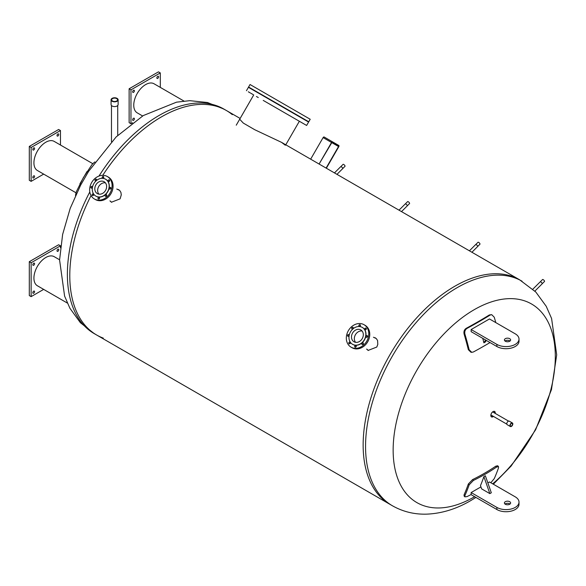 <?xml version="1.0" encoding="UTF-8"?>
<svg xmlns="http://www.w3.org/2000/svg" width="586" height="586" viewBox="0 0 586 586"><rect width="100%" height="100%" fill="white"/><g stroke="black" fill="none" stroke-linecap="round" stroke-linejoin="round"><path stroke-width="0.88" d="M494.606 413.049A3.128 1.802 120 0 0 494.65 412.537A3.128 1.802 120 0 0 494.276 411.335M491.207 416.646A3.128 1.802 120 0 0 492.863 416.082M493.471 416.426A3.128 1.802 -60 0 1 491.486 416.873A3.128 1.802 -60 0 1 491.486 413.262A3.128 1.802 -60 0 1 494.613 411.46A3.128 1.802 -60 0 1 495.258 412.888A3.128 1.802 -60 0 1 495.221 413.401M492.68 483.816A114.666 66.203 120 0 0 555.308 356.493A114.666 66.203 120 0 0 474.228 309.679A114.666 66.203 120 0 0 393.147 450.114A114.666 66.203 120 0 0 474.228 496.928A114.666 66.203 120 0 0 474.638 496.694M285.309 145.247L281.58 142.376L519.643 279.815A129.645 74.854 120 0 0 419.737 314.55A129.645 74.854 120 0 0 363.144 445.023A129.645 74.854 120 0 0 389.998 504.37L392.4 505.762C402.912 511.695 414.28 514.486 426.513 514.149C441.58 513.556 456.282 509.066 470.617 500.671L475.92 497.433M69.785 275.654A129.645 74.854 -60 0 1 91.057 195.578A129.645 74.854 120 0 0 69.785 275.654A129.645 74.854 120 0 0 96.639 335.002A129.645 74.854 -60 0 1 69.785 275.654M98.983 176.056A129.645 74.854 -60 0 1 223.874 109.062L226.284 110.454A129.645 74.854 120 0 0 102.748 175.331A129.645 74.854 -60 0 1 226.284 110.454A129.645 74.854 -60 0 1 232.32 114.651M103.297 338.129A129.645 74.854 -60 0 1 96.639 335.002L94.229 333.617A129.645 74.854 -60 0 1 67.383 274.263A129.645 74.854 -60 0 1 89.805 191.952M373.458 337.236L376.3 338.554L377.596 340.569L377.794 344.422L376.783 347.044L368.14 350.413L366.624 349.066M375.538 337.961L373.765 337.411M366.939 349.241L368.294 350.501M116.768 189.036L119.61 190.355L120.906 192.369L121.28 194.86L120.093 198.844L111.45 202.221L109.941 200.866M118.848 189.761L117.083 189.219M110.249 201.049L111.611 202.309M281.58 142.376L254.756 129.726L243.3 123.075L239.689 119.229M493.346 484.204L511.131 466.046L535.582 429.831L551.448 389.668L556.7 354.852L551.587 318.469L546.225 306.302L535.824 292.048L519.643 279.815A129.645 74.854 120 0 0 419.737 314.55A129.645 74.854 120 0 0 363.144 445.023A129.645 74.854 120 0 0 389.998 504.37L96.639 335.002M491.698 314.66L489.369 314.953A260.133 81.058 163.4 0 1 466.192 328.336C464.28 329.64 463.585 331.544 464.097 334.064A259.327 149.723 60 0 1 468.346 349.695L470.917 352.245L471.737 352.325L469.159 349.776A260.572 150.441 -120 0 0 464.918 334.137C464.398 331.625 465.094 329.713 467.005 328.416A261.378 81.447 -16.6 0 0 490.182 315.034L491.698 314.66L494.247 317.202A260.572 150.441 60 0 1 495.8 322.6M490.021 342.554A260.404 81.139 163.4 0 1 473.4 351.966L471.737 352.325M496.884 346.516A12.965 7.486 -0 0 0 511.014 348.135A12.965 7.486 -0 0 0 519.013 341.22L519.013 339.104A12.965 7.486 180 0 1 511.014 346.018A12.965 7.486 180 0 1 496.884 344.4L471.137 329.537L471.137 331.654L496.884 346.516L496.884 344.4M510.032 341.015A3.113 1.795 -0 0 0 505 341.015M471.137 329.537L489.471 318.952L515.219 333.815A12.965 7.486 180 0 1 519.013 339.104M505.315 338.686A3.113 1.795 180 0 1 508.707 338.29A3.113 1.795 180 0 1 510.626 339.953A3.113 1.795 180 0 1 509.717 341.22A3.113 1.795 180 0 1 506.326 341.616A3.113 1.795 180 0 1 504.407 339.953A3.113 1.795 180 0 1 505.315 338.686M486.292 340.4L485.362 341.982L483.89 342.825L485.567 339.983M482.769 338.371A261.4 150.917 60 0 1 483.89 342.825M471.137 494.533A261.378 197.262 -155.6 0 1 467.005 496.613L464.874 496.847L464.918 495.58A260.572 150.441 -120 0 0 469.159 484.849L473.4 480.447A260.404 196.522 24.4 0 0 496.576 467.064L498.496 466.61L498.496 467.914A260.572 150.441 60 0 1 494.247 478.645L490.826 482.747M498.496 466.61L497.675 465.745L495.756 466.2A259.151 195.578 -155.6 0 1 472.587 479.582L468.346 483.985A259.327 149.723 60 0 1 464.097 494.723L464.061 495.983L464.874 496.847M487.852 482.908L489.471 481.97L515.219 496.833A12.965 7.486 180 0 1 519.013 502.121A12.965 7.486 180 0 1 511.014 509.044A12.965 7.486 180 0 1 496.884 507.417L471.137 492.555L471.137 494.672L496.884 509.534A12.965 7.486 -0 0 0 511.014 511.16A12.965 7.486 -0 0 0 519.013 504.238L519.013 502.121M480.93 486.9L471.137 492.555M509.717 504.238A3.113 1.795 180 0 1 506.326 504.634A3.113 1.795 180 0 1 504.407 502.971A3.113 1.795 180 0 1 507.513 501.177A3.113 1.795 180 0 1 510.626 502.971A3.113 1.795 180 0 1 509.717 504.238M510.032 504.033A3.113 1.795 -0 0 0 505.315 503.821A3.113 1.795 -0 0 0 505 504.033M483.89 476.63A261.4 150.917 60 0 1 480.476 485.604L481.619 488.863L489.845 493.617L483.89 476.63L485.362 475.781L491.31 492.767L489.845 493.617M67.331 303.05L37.401 285.77A16.796 9.698 120 0 1 37.401 266.374A16.796 9.698 120 0 1 54.198 256.675L59.582 259.781M57.282 251.343A1.245 0.718 -60 0 1 57.282 249.907A1.245 0.718 -60 0 1 58.527 249.189A1.245 0.718 -60 0 1 58.527 250.625A1.245 0.718 -60 0 1 57.282 251.343L57.282 251.343M33.08 265.312A1.245 0.718 -60 0 1 33.08 263.876A1.245 0.718 -60 0 1 34.325 263.158A1.245 0.718 -60 0 1 34.325 264.594A1.245 0.718 -60 0 1 33.08 265.312L33.08 265.312M33.08 293.264A1.245 0.718 -60 0 1 33.08 291.821A1.245 0.718 -60 0 1 34.325 291.103A1.245 0.718 -60 0 1 34.325 292.539A1.245 0.718 -60 0 1 33.08 293.264L33.08 293.264M60.468 247.717L60.468 245.82L58.637 244.758L29.3 261.693L29.3 295.571L31.131 296.626L43.672 289.389M60.468 245.82L31.131 262.755L29.3 261.693M31.131 262.755L31.131 296.626M183.953 101.048L154.03 83.769A16.796 9.698 120 0 0 137.234 93.467A16.796 9.698 120 0 0 137.234 112.864L142.61 115.969M134.15 118.196L134.15 118.196A1.245 0.718 -60 0 1 134.15 119.632A1.245 0.718 -60 0 1 132.905 120.357A1.245 0.718 -60 0 1 132.905 118.914A1.245 0.718 -60 0 1 134.15 118.196L134.15 118.196M158.352 76.283L158.352 76.283A1.245 0.718 -60 0 1 158.352 77.718A1.245 0.718 -60 0 1 157.107 78.436A1.245 0.718 -60 0 1 157.107 77A1.245 0.718 -60 0 1 158.352 76.283L158.352 76.283M134.15 90.251L134.15 90.251A1.245 0.718 -60 0 1 134.15 91.687A1.245 0.718 -60 0 1 132.905 92.405A1.245 0.718 -60 0 1 132.905 90.969A1.245 0.718 -60 0 1 134.15 90.251L134.15 90.251M160.293 87.387L160.293 72.913L130.964 89.848L130.964 123.719L132.597 122.774M130.964 123.719L129.125 122.664L129.125 88.786L158.462 71.851L160.293 72.913M130.964 89.848L129.125 88.786M80.443 185.484L88.794 171.031M94.939 161.89A21.777 4.791 120 0 0 91.87 164.769L83.366 177.639L76.473 191.439A21.777 4.791 120 0 0 75.513 195.534M92.859 163.728L54.198 141.402A16.796 9.698 120 0 0 37.401 151.1A16.796 9.698 120 0 0 37.401 170.497L76.063 192.816M57.282 134.634A1.245 0.718 -60 0 1 58.527 133.916A1.245 0.718 -60 0 1 58.527 135.351A1.245 0.718 -60 0 1 57.282 136.069A1.245 0.718 -60 0 1 57.282 134.634M33.08 148.602A1.245 0.718 -60 0 1 34.325 147.884A1.245 0.718 -60 0 1 34.325 149.327A1.245 0.718 -60 0 1 33.08 150.045A1.245 0.718 -60 0 1 33.08 148.602M33.08 176.554A1.245 0.718 -60 0 1 34.325 175.837A1.245 0.718 -60 0 1 34.325 177.272A1.245 0.718 -60 0 1 33.08 177.99A1.245 0.718 -60 0 1 33.08 176.554M60.468 145.028L60.468 130.546L58.637 129.484L29.3 146.427L29.3 180.298L31.131 181.36L43.672 174.115M60.468 130.546L31.131 147.482L29.3 146.427M31.131 147.482L31.131 181.36M263.224 100.404L306.632 125.463L263.224 100.404M288.825 115.178L290.671 116.248L288.825 115.178M280.577 110.417L282.415 111.479L280.577 110.417M271.867 105.392L273.706 106.454L271.867 105.392M263.546 100.587L265.385 101.649L263.546 100.587M256.434 96.478L258.272 97.54L256.434 96.478M251.218 93.467L253.064 94.536L251.218 93.467M248.42 91.856L250.266 92.918L248.42 91.856M248.31 91.79L250.156 92.852L248.31 91.79M250.896 93.284L252.742 94.346L250.896 93.284M300.515 121.932L302.354 122.994L300.515 121.932M303.314 123.543L305.152 124.606L303.314 123.543M303.423 123.609L305.262 124.671L303.423 123.609M300.838 122.115L302.676 123.177L300.838 122.115M295.805 119.214L297.651 120.276L295.805 119.214M246.45 90.713L248.42 87.307L292.341 112.659L308.602 122.049L306.632 125.463M290.949 111.501L292.795 112.563L290.949 111.501M282.701 106.733L284.54 107.802L282.701 106.733M273.992 101.708L275.83 102.77L273.992 101.708M265.67 96.902L267.516 97.965L265.67 96.902M258.558 92.793L260.396 93.863L258.558 92.793M253.35 89.79L255.188 90.852L253.35 89.79M250.552 88.171L252.39 89.233L250.552 88.171M250.434 88.105L252.28 89.175L250.434 88.105M253.02 89.599L254.866 90.662L253.02 89.599M265.033 96.536L266.879 97.598L265.033 96.536M273.281 101.297L275.127 102.36L273.281 101.297M281.998 106.33L283.836 107.392L281.998 106.33M290.312 111.128L292.158 112.197L290.312 111.128M297.424 115.237L299.27 116.299L297.424 115.237M302.64 118.247L304.478 119.31L302.64 118.247M305.438 119.859L307.276 120.928L305.438 119.859M305.548 119.925L307.394 120.987L305.548 119.925M302.962 118.431L304.808 119.5L302.962 118.431M297.93 115.53L299.776 116.592L297.93 115.53M248.574 87.036L250.032 84.516L310.206 119.266L308.756 121.778L248.574 87.036L308.756 121.778M362.089 331.024A6.827 5.574 -60 0 0 355.424 334.709A6.827 5.574 -60 0 0 355.563 342.327A6.827 5.574 120 0 1 355.424 334.709A6.827 5.574 120 0 1 362.089 331.024M360.441 325.274A0.93 0.762 -60 0 0 359.819 326.351M360.434 325.223A0.93 0.762 120 0 1 359.174 326.336A0.93 0.762 120 0 1 360.104 324.717A0.93 0.762 120 0 1 360.434 325.223M352.992 327.413L352.992 327.413A0.93 0.762 120 0 1 352.054 329.032A0.93 0.762 120 0 1 352.992 327.413M353.329 327.97A0.93 0.762 -60 0 0 352.706 329.046M349.161 335.185A0.93 0.762 -60 0 0 348.538 336.261M348.216 334.599A0.93 0.762 120 0 1 349.014 335.822A0.93 0.762 120 0 1 347.564 335.397A0.93 0.762 120 0 1 348.216 334.599M350.377 342.7A0.93 0.762 -60 0 0 349.761 343.777M348.919 342.568A0.93 0.762 120 0 1 350.238 343.33A0.93 0.762 120 0 1 348.919 342.568M356.273 346.099A0.93 0.762 -60 0 0 355.651 347.176M354.677 346.656A0.93 0.762 120 0 1 355.936 345.55A0.93 0.762 120 0 1 355.006 347.161A0.93 0.762 120 0 1 354.677 346.656M363.386 343.403A0.93 0.762 -60 0 0 362.763 344.48M362.119 344.465L362.119 344.465A0.93 0.762 120 0 1 363.049 342.847A0.93 0.762 120 0 1 362.119 344.465M367.554 336.181A0.93 0.762 -60 0 0 366.931 337.258M366.887 337.28A0.93 0.762 120 0 1 366.089 336.056A0.93 0.762 120 0 1 367.539 336.481A0.93 0.762 120 0 1 366.887 337.28M366.338 328.673A0.93 0.762 -60 0 0 365.715 329.75M366.191 329.31A0.93 0.762 120 0 1 364.873 328.548A0.93 0.762 120 0 1 366.191 329.31M362.353 327.449A9.75 7.962 120 0 1 362.426 327.493L362.426 327.493A9.75 7.962 120 0 1 364.448 339.917A9.75 7.962 120 0 1 352.677 344.385L352.677 344.385A9.75 7.962 120 0 1 352.604 344.341M352.677 344.385L352.523 344.29A9.75 7.962 120 0 1 350.501 331.866A9.75 7.962 120 0 1 362.273 327.406L362.273 327.406A9.75 7.962 120 0 1 364.294 339.829A9.75 7.962 120 0 1 352.523 344.29L352.677 344.385M364.038 324.71L364.038 324.71A12.965 10.585 120 0 1 366.719 341.235A12.965 10.585 120 0 1 351.073 347.168L351.073 347.168A12.965 10.585 120 0 1 348.384 330.643A12.965 10.585 120 0 1 364.038 324.71L365.019 325.281A12.965 10.585 120 0 1 367.708 341.799A12.965 10.585 120 0 1 352.054 347.74L351.073 347.168L352.054 347.74M353.981 341.763L353.981 341.763A6.827 5.574 120 0 1 352.567 333.06A6.827 5.574 120 0 1 360.815 329.933L360.815 329.933A6.827 5.574 120 0 1 362.229 338.635A6.827 5.574 120 0 1 353.981 341.763M105.399 182.825A6.827 5.574 -60 0 0 98.734 186.509A6.827 5.574 -60 0 0 98.873 194.127A6.827 5.574 120 0 1 98.734 186.509A6.827 5.574 120 0 1 105.399 182.825M99.591 197.907A0.93 0.762 -60 0 0 98.968 198.984M97.987 198.464A0.93 0.762 120 0 1 99.254 197.35A0.93 0.762 120 0 1 98.316 198.969A0.93 0.762 120 0 1 97.987 198.464M106.703 195.204A0.93 0.762 -60 0 0 106.081 196.281M105.429 196.266L105.429 196.266A0.93 0.762 120 0 1 106.366 194.655A0.93 0.762 120 0 1 105.429 196.266M110.871 187.989A0.93 0.762 -60 0 0 110.249 189.066M110.205 189.08A0.93 0.762 120 0 1 109.406 187.857A0.93 0.762 120 0 1 110.857 188.282A0.93 0.762 120 0 1 110.205 189.08M109.648 180.481A0.93 0.762 -60 0 0 109.025 181.55M109.509 181.111A0.93 0.762 120 0 1 108.183 180.349A0.93 0.762 120 0 1 109.509 181.111M103.751 177.075A0.93 0.762 -60 0 0 103.136 178.151M103.751 177.023A0.93 0.762 120 0 1 102.484 178.137A0.93 0.762 120 0 1 103.422 176.518A0.93 0.762 120 0 1 103.751 177.023M96.302 179.221L96.302 179.221A0.93 0.762 120 0 1 95.371 180.832A0.93 0.762 120 0 1 96.302 179.221M96.639 179.77A0.93 0.762 -60 0 0 96.016 180.847A129.645 74.854 -60 0 1 96.646 179.829M91.899 188.04A129.645 74.854 -60 0 1 92.471 187.007A0.93 0.762 -60 0 0 91.848 188.069M91.533 186.407A0.93 0.762 120 0 1 92.332 187.623A0.93 0.762 120 0 1 90.881 187.205A0.93 0.762 120 0 1 91.533 186.407M93.694 194.501A0.93 0.762 -60 0 0 93.071 195.578M92.229 194.376A0.93 0.762 120 0 1 93.548 195.138A0.93 0.762 120 0 1 92.229 194.376M105.663 179.257A9.75 7.962 120 0 1 105.744 179.301A9.75 7.962 120 0 1 107.758 191.725A9.75 7.962 120 0 1 95.994 196.185L95.994 196.185A9.75 7.962 120 0 1 95.914 196.142M105.744 179.301L105.59 179.213A9.75 7.962 120 0 1 107.604 191.637A9.75 7.962 120 0 1 95.84 196.098L95.84 196.098A9.75 7.962 120 0 1 93.819 183.674A9.75 7.962 120 0 1 105.59 179.213L105.744 179.301M94.383 198.969L94.383 198.969A12.965 10.585 120 0 1 91.702 182.451A12.965 10.585 120 0 1 107.348 176.518L107.348 176.518A12.965 10.585 120 0 1 110.036 193.036A12.965 10.585 120 0 1 94.383 198.969L95.371 199.54A12.965 10.585 120 0 0 111.018 193.607A12.965 10.585 120 0 0 108.337 177.082L107.348 176.518L108.337 177.082M104.125 181.741L104.125 181.741A6.827 5.574 120 0 1 105.539 190.443A6.827 5.574 120 0 1 97.298 193.57L97.298 193.57A6.827 5.574 120 0 1 95.884 184.868A6.827 5.574 120 0 1 104.125 181.741M336.972 174.357L342.685 168.651A1.392 0.483 -134.9 0 0 342.685 168.233A1.392 0.483 -134.9 0 0 341.697 167.025A1.392 0.483 -134.9 0 0 340.715 166.68L334.467 172.907M342.729 168.57L345.007 166.299A1.37 0.469 -134.9 0 0 344.766 165.457A1.37 0.469 -134.9 0 0 343.711 164.468A1.37 0.469 -134.9 0 0 343.074 164.358L340.796 166.629M401.505 211.612L407.219 205.913A1.392 0.483 -134.9 0 0 407.226 205.496A1.392 0.483 -134.9 0 0 406.237 204.287A1.392 0.483 -134.9 0 0 405.248 203.943L399.007 210.169M407.27 205.833L409.548 203.562A1.37 0.469 -134.9 0 0 409.306 202.712A1.37 0.469 -134.9 0 0 408.252 201.731A1.37 0.469 -134.9 0 0 407.614 201.621L405.336 203.891M534.886 291.088L542.167 283.822A1.392 0.483 -134.9 0 0 542.167 283.404A1.392 0.483 -134.9 0 0 541.178 282.196A1.392 0.483 -134.9 0 0 540.197 281.851L532.872 289.154M542.211 283.741L544.489 281.47A1.37 0.469 -134.9 0 0 544.248 280.621A1.37 0.469 -134.9 0 0 543.193 279.639A1.37 0.469 -134.9 0 0 542.555 279.529L540.277 281.8M471.913 252.266L477.627 246.56A1.392 0.483 -134.9 0 0 477.627 246.142A1.392 0.483 -134.9 0 0 476.645 244.933A1.392 0.483 -134.9 0 0 475.656 244.589L469.408 250.815M477.671 246.479L479.949 244.208A1.37 0.469 -134.9 0 0 479.707 243.366A1.37 0.469 -134.9 0 0 478.652 242.377A1.37 0.469 -134.9 0 0 478.015 242.267L475.737 244.538M510.487 426.029A1.568 0.908 -60 0 1 510.662 424.198A1.568 0.908 -60 0 1 512.171 423.392A1.568 0.908 -60 0 1 512.274 423.48A1.568 0.908 -60 0 1 512.105 425.311A1.568 0.908 -60 0 1 510.596 426.117A1.568 0.908 -60 0 1 510.487 426.029M512.552 423.092A2.051 1.179 -60 0 1 512.325 425.48A2.051 1.179 -60 0 1 510.362 426.527A2.051 1.179 -60 0 1 510.216 426.418A2.051 1.179 -60 0 1 510.435 424.03A2.051 1.179 -60 0 1 512.406 422.982A2.051 1.179 -60 0 1 512.552 423.092M510.362 426.527L507.205 424.703A2.051 1.179 -60 0 1 507.066 424.601A2.051 1.179 -60 0 1 507.286 422.206A2.051 1.179 -60 0 1 509.256 421.158A2.051 1.179 -60 0 1 509.395 421.268M335.976 144.442L336.393 144.676L335.976 144.442M326.358 168.226L338.803 146.668A1.04 0.601 120 0 0 338.803 145.475L332.577 141.878A1.04 0.601 120 0 0 331.544 142.479L319.092 164.036L310.661 159.165L323.106 137.607A1.04 0.601 -60 0 1 324.146 137.007L332.577 141.878L324.146 137.007M326.094 168.079L338.54 146.522L338.54 145.921L332.313 142.325M319.092 164.036L331.801 142.625L332.321 142.325L338.54 145.921M116.673 98.609A2.937 1.699 180 0 1 117.537 99.81A2.937 1.699 180 0 1 115.72 101.378A2.937 1.699 180 0 1 112.519 101.012A2.937 1.699 180 0 1 111.662 99.81A2.937 1.699 180 0 1 113.472 98.243A2.937 1.699 180 0 1 116.673 98.609M112.102 101.246A3.523 2.036 180 0 1 111.069 99.81A3.523 2.036 180 0 1 113.252 97.928A3.523 2.036 180 0 1 117.09 98.367A3.523 2.036 180 0 1 118.123 99.81A3.523 2.036 180 0 1 115.947 101.693A3.523 2.036 180 0 1 112.102 101.246M118.123 99.81L118.123 104.55A3.523 2.036 180 0 1 115.947 106.432A3.523 2.036 180 0 1 112.102 105.993A3.523 2.036 180 0 1 111.069 104.55L111.069 99.81M522.045 281.207A129.645 74.854 120 0 0 422.14 315.942A129.645 74.854 120 0 0 365.554 446.415A129.645 74.854 120 0 0 392.4 505.762M464.918 334.137L464.097 334.064M467.005 328.416L466.192 328.336M469.159 349.776L468.346 349.695M490.182 315.034L489.369 314.953M496.576 467.064L495.756 466.2M473.4 480.447L472.587 479.582M469.159 484.849L468.346 483.985M464.918 495.58L464.097 494.723M496.884 507.417L496.884 509.534M338.54 146.522L331.801 142.625M331.544 142.479L323.106 137.607M94.229 333.617L80.355 322.674L69.91 308.265L64.599 296.084L59.582 259.972L62.629 234.437L70.195 208.374L80.751 184.898M88.545 171.427L116.16 136.919L143.262 115.574L176.496 102.176L189.761 100.675L207.466 102.513L223.874 109.062M226.284 110.454L240.143 118.453M86.999 171.544L79.908 183.836M285.77 144.793L299.358 121.258M236.253 125.184L253.723 94.917M490.878 414.932L506.824 424.139M492.628 411.907L508.567 421.114M512.406 422.982L509.256 421.158M117.727 135.403L117.727 105.495M111.472 141.709L111.472 105.495"/></g></svg>
